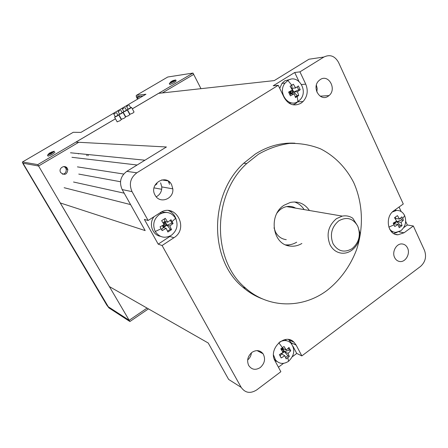 <?xml version="1.0" encoding="UTF-8"?>
<svg xmlns="http://www.w3.org/2000/svg" width="448" height="448" viewBox="0 0 448 448"><rect width="100%" height="100%" fill="white"/><g stroke="black" fill="none" stroke-linecap="round" stroke-linejoin="round"><path stroke-width="0.67" d="M294.185 93.766L295.49 97.563L298.738 95.519L297.438 91.722L300.194 89.729L298.402 85.966L295.641 87.954L293.345 84.218L290.074 86.257L292.376 89.998L288.613 92.081L290.422 95.855L294.185 93.766L290.483 94.052L290.31 91.168M297.959 101.5L299.83 99.982C309.03 91.47 298.166 73.455 287.89 80.466L285.046 83.07C277.234 92.389 288.501 108.248 297.959 101.5L297.181 96.538M389.558 228.984C391.216 231.151 393.305 232.288 395.825 232.383L400.915 230.692C405.502 226.61 406.745 221.581 404.645 215.606C402.853 212.038 400.159 210.314 396.57 210.431L392.398 211.971M394.038 224.829L394.738 226.486L398.188 224.487L399.174 227.724L402.046 225.635L401.072 222.398L403.379 220.226L402.69 218.568L401.85 216.888L399.532 219.055L397.426 215.622L394.531 217.706L396.642 221.144L393.187 223.143L394.038 224.829L388.814 227.142M290.746 350.784L288.982 347.452L286.266 350.062L284.021 346.494L280.812 348.88L283.058 352.453L279.378 354.614L281.159 357.946L284.838 355.785L286.138 358.876L289.324 356.485L288.036 353.399L290.746 350.784L289.324 350.09L288.305 348.174M273.515 355.006L275.554 360.007C279.278 364.056 283.629 364.47 288.602 361.256C294.616 355.314 295.361 349.233 290.83 343.017C287.571 340.138 283.858 339.797 279.692 341.998M175.588 218.271C171.494 212.268 166.169 210.93 159.617 214.262C153.754 218.921 152.292 224.661 155.243 231.493C159.438 237.479 164.774 238.767 171.259 235.357C177.022 230.72 178.466 225.025 175.588 218.271L172.082 221.642L171.002 219.744L167.742 222.208L165.278 218.316L161.622 220.679L164.091 224.577L160.054 226.845L162.154 230.63L166.18 228.362L167.888 232.019L171.517 229.645L170.38 229.309L167.524 231.174M131.522 107.43L134.053 112.022L132.787 113.148L129.931 114.234M127.999 109.054L127.411 109.67L130.166 108.394L131.466 107.33L130.598 107.632M129.158 105.017L130.676 107.766L128.072 109.189M128.296 105.622L126.554 106.434L128.296 105.622M127.271 109.928L129.814 114.531L128.537 115.668L125.686 116.749M123.782 111.535L123.155 112.179L125.905 110.902L127.221 109.833L126.392 110.113M124.953 107.509L126.476 110.264L123.866 111.686M124.079 108.119L122.343 108.931L124.079 108.119M123.01 112.442L125.558 117.046L124.27 118.188L121.425 119.269M119.51 114.05L118.882 114.699L121.626 113.422L122.954 112.342L122.125 112.622M120.68 110.018L122.209 112.773L119.594 114.201M119.801 110.634L118.059 111.446L119.801 110.634M118.726 114.962L121.29 119.571L119.986 120.725L117.146 121.8M115.22 116.575L114.593 117.225L117.331 115.954L118.67 114.862L117.841 115.142M116.39 112.532L117.925 115.293L115.304 116.732M115.5 113.159L113.77 113.971L115.5 113.159M157.097 183.781L154.795 185.545M160.02 212.834L161.633 213.22M170.727 211.792L171.696 211.249M156.229 196.806C160.048 194.712 161.902 191.414 161.801 186.911L160.614 182.846M155.064 195.126L155.305 195.541C160.121 204.232 174.02 198.817 172.816 188.849L171.601 184.649C166.012 173.225 148.529 184.162 155.064 195.126M294.952 143.192C281.154 142.47 267.943 146.082 255.321 154.034L243.667 163.285C208.975 194.706 209.014 259.952 242.855 287.19C248.92 292.432 255.573 296.38 262.819 299.034M326.956 290.483C340.088 280.23 350.314 266.101 356.535 249.777C363.849 227.623 362.897 203.157 353.763 182.689C346.181 167.793 334.673 155.982 320.494 148.826C310.638 144.95 300.339 143.142 289.582 143.405C278.802 144.911 268.425 148.512 258.457 154.218L246.725 163.542C211.826 195.199 211.842 260.943 245.874 288.355C268.794 308.666 302.691 308.678 326.956 290.483M251.978 352.358C247.738 356.11 246.624 360.455 248.646 365.394C251.619 369.734 255.494 370.457 260.266 367.55C264.785 363.378 265.709 358.77 263.049 353.735C260.014 350.129 256.323 349.67 251.978 352.358M320.275 79.542L318.752 80.786C311.478 87.668 320.174 101.948 328.087 96.281L329.028 95.575C337.036 89.258 328.67 73.758 320.275 79.542M394.632 257.544C395.746 259.79 397.41 261.106 399.61 261.486C405.395 262.64 410.553 253.831 407.54 247.99C406.336 245.549 404.516 244.199 402.08 243.958C396.43 243.275 391.686 251.894 394.632 257.544M301.84 355.902L296.178 345.134L294.034 342.261C284.973 332.494 267.915 349.054 275.044 360.909L280.857 371.717L256.67 389.945C250.354 393.865 245.19 393.008 241.181 387.38L162.081 245.521L173.902 237.737C189.51 228.346 175.386 202.261 160.132 212.766L148.126 220.483L132.042 191.643C128.761 184.066 130.357 177.789 136.842 172.805L278.247 85.282L284.211 97.63C288.529 104.759 294.106 106.635 300.955 103.247L303.055 101.556C307.468 96.505 308.364 90.698 305.743 84.14L299.936 71.859L323.904 57.025C329.991 54.152 334.874 55.944 338.542 62.401L403.278 203.991L393.882 210.717C384.485 216.759 387.671 235.144 397.964 234.78L404.068 232.775L413.342 225.999L424.502 250.41C426.692 256.676 425.376 262.013 420.554 266.426L301.84 355.902L296.75 353.433L292.354 356.737M293.003 104.793L295.73 103.538L298.486 101.147M279.737 88.362L281.988 83.384L284.822 80.797L290.282 79.402M394.884 210L396.329 210.398M284.749 339.662L286.871 340.799M161.515 211.982L167.294 212.486M301.868 243.471C298.043 245.756 294.034 246.613 289.839 246.042C272.434 244.524 268.117 214.939 284.099 205.223L290.338 202.44C298.29 200.922 304.651 203.61 309.422 210.498M296.671 242.2C293.171 244.294 289.486 245.174 285.622 244.843M286.255 239.658C281.54 239.053 277.95 236.488 275.492 231.963L274.025 227.836M277.088 212.968C279.625 209.518 282.806 207.396 286.619 206.601C289.839 206.013 292.858 206.528 295.669 208.146M336.448 218.663C328.266 225.714 326.11 234.371 329.98 244.642C332.634 249.698 336.526 252.543 341.656 253.182C345.24 253.484 348.617 252.515 351.786 250.275C357.034 246.193 359.794 240.593 360.063 233.47L357.722 226.1C352.985 218.21 346.64 216.474 338.688 220.892C331.593 227.091 329.706 234.679 333.021 243.667C337.943 251.44 344.31 253.092 352.134 248.618C359.134 242.474 360.998 234.97 357.722 226.1L352.75 218.204C349.552 216.093 346.063 215.393 342.272 216.115L336.448 218.663M163.458 224.958L163.363 227.522L164.517 226.156L166.981 225.17L163.99 224.409M164.517 226.156L163.755 224.778M162.31 225.618L163.363 227.522L166.981 225.17L165.29 223.11L164.914 221.418L163.677 223.894M165.29 223.11L163.794 224.084M281.282 353.562L281.299 354.01L284.474 351.641L282.884 352.15M281.602 353.377L280.263 356.182M282.206 351.036L284.474 351.641L282.766 349.58L282.716 348.331L281.607 350.084M282.766 349.58L281.764 350.325M396.066 221.514L396.838 221.704L394.419 222.572L393.971 223.776L393.859 222.785M396.43 221.278L396.838 221.704L396.598 221.178M289.414 91.823L290.41 91.112M291.676 88.76L291.934 88.284L291.945 89.225M289.352 91.694L290.483 94.052L291.239 93.106L293.72 92.025L290.265 91.196M291.239 93.106L290.343 91.241L291.788 90.339M291.967 90.233L293.72 92.025L291.934 88.284L291.542 88.53M171.517 229.645L169.82 225.988L173.074 223.518L171.931 223.199L166.981 225.17L164.914 221.418L162.938 222.701M289.324 350.09L284.474 351.641L282.716 348.331L281.198 349.457M281.109 353.662L284.838 355.785M396.256 220.438L395.091 218.54M393.585 222.936L393.971 223.776L396.838 221.704L400.355 225.35L402.046 225.635M289.94 94.735L293.72 92.025L297.254 95.626L298.738 95.519M166.18 228.362L163.363 227.522L161.616 229.606M169.82 225.988L166.981 225.17L170.38 229.309M171.931 223.199L170.33 220.287M167.742 222.208L164.914 221.418L164.366 218.938M285.606 357.498L287.902 355.774L289.324 356.485M288.036 353.399L284.474 351.641L287.902 355.774M282.682 347.558L282.716 348.331L286.266 350.062M403.379 220.226L401.688 219.957L400.775 217.974M401.688 219.957L396.838 221.704L401.072 222.398M395.494 217.067L395.304 218.383L399.532 219.055M398.188 224.487L393.971 223.776L393.781 224.286M398.849 226.442L400.355 225.35M291.883 85.165L291.934 88.284L295.641 87.954M295.288 96.863L297.254 95.626M297.438 91.722L293.72 92.025L298.704 89.852L297.259 86.828M294.47 201.942C298.48 203.291 301.7 205.839 304.136 209.597M173.074 223.518L172.082 221.642M300.194 89.729L298.704 89.852M160.378 236.298C152.253 234.97 148.512 223.502 154.056 216.675M277.043 361.53L274.854 360.528M393.428 231.941L391.373 231.661M291.934 102.911L288.882 103.09M168.521 210.594C172.396 212.341 174.955 215.342 176.21 219.598M397.264 232.271L393.725 233.57M288.585 339.556L291.127 342.776L296.178 345.134M316.842 92.025L317.19 88.525L316.378 85.126M251.429 352.789C251.11 355.695 249.855 358.086 247.66 359.968M162.081 245.521L158.194 244.143L144.368 219.397L148.126 220.483M158.194 244.143L169.893 236.46L173.902 237.737M132.042 191.643L122.164 189.571L145.169 230.591L60.228 202.933L109.329 286.546L208.219 343.006L228.654 379.439L241.181 387.38M261.33 352.834L260.613 351.512M283.534 363.356L278.426 367.192M296.75 353.433L293.037 346.399M291.984 344.4L291.127 342.776M403.743 227.612L407.333 224.997L413.342 225.999M399.067 207.004L401.15 211.54M405.686 221.413L407.333 224.997M323.904 57.025L308.963 59.226L274.249 80.601L158.547 93.352L132.294 108.836M298.878 81.29L294.706 72.503L299.936 71.859M278.247 85.282L273.207 85.781L294.706 72.503M122.164 189.571C118.966 182.246 120.512 176.176 126.806 171.36L136.842 172.805M115.455 118.77L75.841 142.128L166.421 146.978L126.806 171.36M168.297 181.098L169.54 184.313M169.988 182.465L168.75 182.045M60.659 172.553L60.592 172.435C58.061 168.118 65.094 164.086 67.413 168.51L67.833 169.568C67.077 174.625 64.686 175.622 60.659 172.553M107.195 305.357L108.287 306.774L129.175 320.286L147.073 308.095L129.175 320.286L108.287 306.774L23.733 164.478L107.195 305.357M37.766 164.618L38.584 166.001L23.274 163.251L23.733 164.478L23.274 163.251L38.584 166.001L129.898 321.518L108.97 307.927L106.781 305.094L23.43 164.422C22.551 162.876 22.243 162.058 22.512 161.963L37.766 164.618L115.466 118.793M78.422 153.938L78.462 153.58M38.584 166.001L78.747 142.285L38.584 166.001M132.311 108.858L192.993 73.069L193.682 74.413L162.31 92.938L193.682 74.413L200.978 88.676M88.256 154.554L88.043 155.809M86.979 154.426L86.772 155.674M22.512 161.963L73.242 132.294L80.937 132.395L145.936 94.254L136.478 95.306C136.007 95.525 136.147 96.393 136.909 97.91L137.575 99.159M137.945 98.941L137.362 97.866L140.129 96.242M143.08 95.928L137.15 96.566L137.362 97.866M148.439 308.874L129.898 321.518M192.993 73.069L167.765 77.006L136.478 95.306M53.491 151.435L54.398 151.368L50.854 153.894L47.426 155.114M50.299 153.597L53.278 151.486L49.493 153.076L48.166 154.358L49.454 153.49L50.299 153.597M51.324 152.757L51.145 152.247M51.828 152.214L51.722 151.878M53.278 151.486L54.354 151.284M49.862 153.513L49.493 153.076M50.882 153.278L50.394 152.65M54.891 152.225L54.942 152.309C53.144 154.022 50.859 155.305 48.087 156.167L47.992 155.994M175.672 79.962L174.63 81.049L169.305 83.524L169.686 84.252M170.486 82.09L170.234 82.706L170.694 82.555L172.071 81.502L173.611 81.099L174.16 80.741L173.695 80.444L174.406 80.192M172.547 81.346L172.323 80.875L170.705 81.939L171.018 82.275M171.231 82.102L171.03 81.732M173.942 80.293L172.323 80.875M173.802 80.965L173.695 80.444M175.762 80.13L176.137 80.858C175.862 81.682 173.958 82.835 170.425 84.314L169.781 84.442M63.65 166.578L63.739 166.606C67.838 167.787 66.55 174.53 62.311 174.104M65.649 166.902L66.612 168.375M287.89 80.466L291.777 85.232M404.645 215.606L402.69 218.568M278.774 342.754L282.475 347.715M288.602 361.256L287.795 357.706M155.243 231.493L161.151 228.754M305.743 84.14L301.588 84.538M404.068 232.775L398.849 231.829M167.91 180.869L161.717 179.911M137.127 165.01L71.943 157.31M123.704 174.031L77.42 166.874M124.186 193.178L73.539 182.017M64.137 187.712L130.586 204.596M161.672 213.203L160.082 212.794M172.816 188.849L161.801 186.911M399.61 261.486L398.636 261.257M297.814 101.864L303.055 101.556M394.666 210.157L396.57 210.431M286.451 245.174L289.839 246.042M286.619 206.601L342.272 216.115M274.355 359.38L275.554 360.007M281.988 83.384L285.046 83.07M395.231 234.27L397.964 234.78M288.999 339.931L294.034 342.261M329.028 95.575L320.158 96.174M263.049 353.735L257.062 350.605M242.855 287.19L245.874 288.355M243.667 163.285L246.725 163.542M161.706 189.286L154.022 187.88M120.501 181.737L78.775 174.087M70.504 152.785L144.928 160.205M115.338 116.788L113.77 113.971M117.214 121.929L114.593 117.225M119.627 114.262L118.059 111.446M121.492 119.392L118.882 114.699M123.9 111.748L122.343 108.931M125.754 116.872L123.155 112.179M128.106 109.25L126.554 106.434M129.998 114.358L127.411 109.67M67.833 169.568L66.203 169.282M48.966 153.77L47.645 155.226M47.538 155.221L48.087 156.167M170.324 82.494L169.411 83.518M175.739 79.957L173.802 80.371"/></g></svg>
